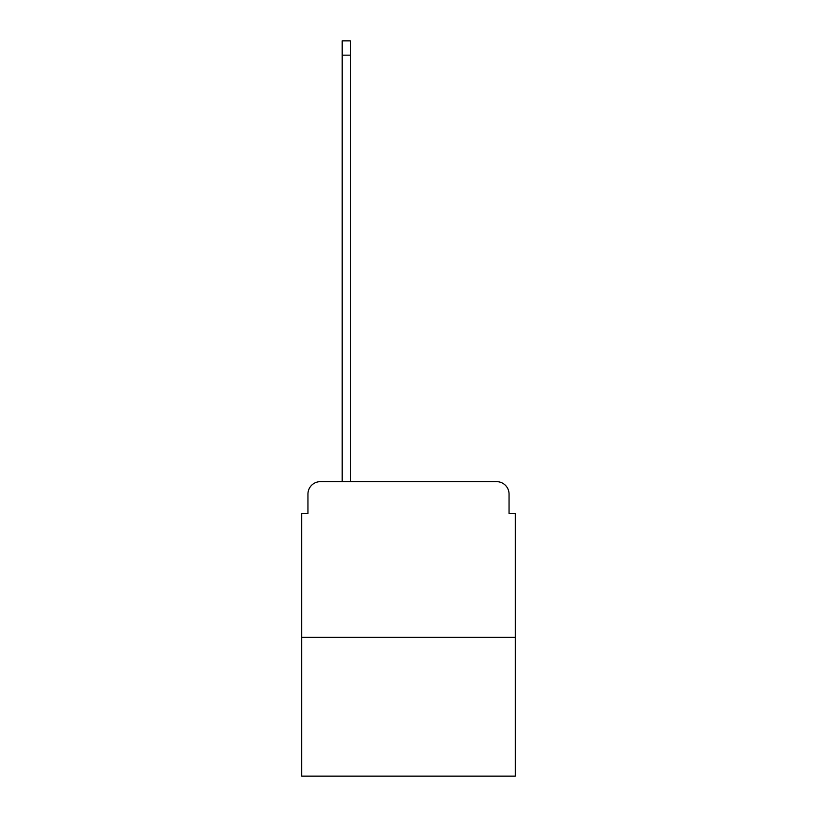 <?xml version="1.0" encoding="UTF-8"?>
<svg xmlns="http://www.w3.org/2000/svg" width="817" height="817" viewBox="0 0 817 817"><rect width="100%" height="100%" fill="white"/><g stroke="black" fill="none" stroke-linecap="round" stroke-linejoin="round"><path stroke-width="1.23" d="M307.948 494.111L307.948 513.413L307.948 494.111A12.449 12.449 0 0 1 320.397 481.652L342.19 481.652L342.19 40.85L350.289 40.85L350.289 481.652L359.94 481.652M515.282 637.311L301.718 637.311L301.718 776.15L515.282 776.15L515.282 513.413L509.052 513.413L509.052 494.111A12.449 12.449 0 0 0 496.603 481.652L320.397 481.652M301.718 637.311L301.718 513.413L307.948 513.413M457.06 481.652L496.603 481.652M509.052 513.413L509.052 494.111M342.19 55.168L350.289 55.168"/></g></svg>

